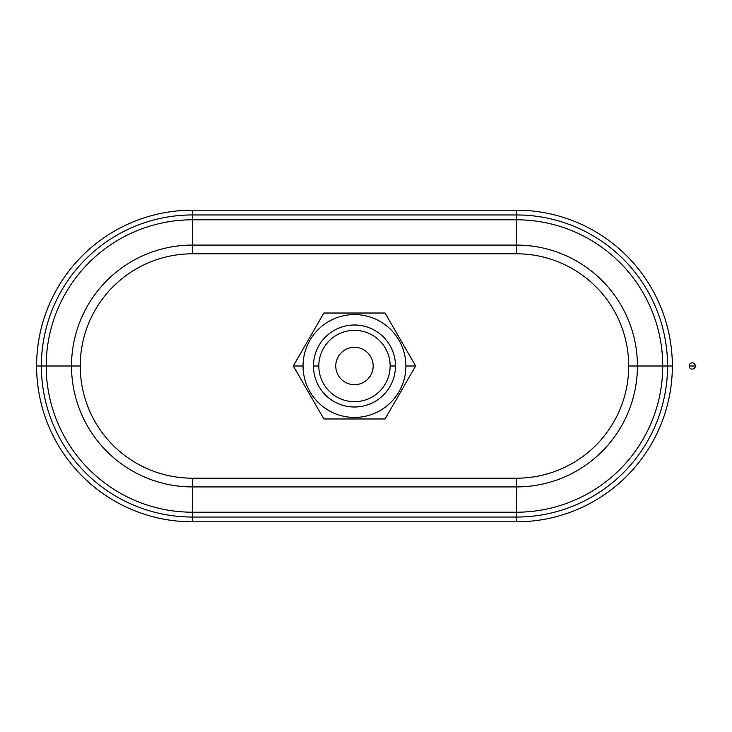 <?xml version="1.0" encoding="UTF-8"?>
<svg xmlns="http://www.w3.org/2000/svg" width="732" height="732" viewBox="0 0 732 732"><rect width="100%" height="100%" fill="white"/><g stroke="black" fill="none" stroke-linecap="round" stroke-linejoin="round"><path stroke-width="1.1" d="M373.164 366A18.703 18.703 0 0 0 354.471 347.297A18.703 18.703 0 0 0 335.768 366A18.703 18.703 0 0 0 354.471 384.703A18.703 18.703 0 0 0 373.164 366A18.703 18.703 0 0 1 354.471 384.703A18.703 18.703 0 0 1 335.768 366A18.703 18.703 0 0 1 354.471 347.297A18.703 18.703 0 0 1 373.164 366M318.804 366L313.47 366A41.001 41.001 0 0 0 354.471 407.001A41.001 41.001 0 0 0 395.472 366L390.138 366A35.667 35.667 0 0 1 354.471 401.667A35.667 35.667 0 0 1 318.804 366A35.667 35.667 0 0 0 354.471 401.667A35.667 35.667 0 0 0 390.138 366A35.667 35.667 0 0 0 354.471 330.333A35.667 35.667 0 0 0 318.804 366A35.667 35.667 0 0 1 354.471 330.333A35.667 35.667 0 0 1 390.138 366L395.472 366A41.001 41.001 0 0 0 354.471 324.999A41.001 41.001 0 0 0 313.47 366L318.804 366M415.648 366L405.894 366A51.423 51.423 0 0 0 354.471 314.577A51.423 51.423 0 0 0 303.048 366L293.294 366L323.883 418.978L385.059 418.978L415.648 366L385.059 313.022L323.883 313.022L293.294 366L303.048 366A51.423 51.423 0 0 1 354.471 314.577A51.423 51.423 0 0 1 405.894 366A51.423 51.423 0 0 1 354.471 417.423A51.423 51.423 0 0 1 303.048 366A51.423 51.423 0 0 0 354.471 417.423A51.423 51.423 0 0 0 405.894 366L415.648 366L385.059 418.978L323.883 418.978L293.294 366L323.883 313.022L385.059 313.022L415.648 366M80.227 366L71.507 366A120.917 120.917 0 0 0 192.415 486.917L192.415 478.188L516.518 478.188L516.518 521.815A155.815 155.815 0 0 0 672.342 366A155.815 155.815 0 0 0 516.518 210.185L516.518 253.812L192.415 253.812L192.415 210.185A155.815 155.815 0 0 0 36.6 366A155.815 155.815 0 0 0 192.415 521.815L192.415 486.917A120.917 120.917 0 0 1 71.507 366L46.208 366A146.208 146.208 0 0 0 192.415 512.208A146.208 146.208 0 0 1 46.208 366L41.376 366A151.048 151.048 0 0 0 192.415 517.048A151.048 151.048 0 0 1 41.376 366L36.6 366L41.376 366A151.048 151.048 0 0 1 192.415 214.952A151.048 151.048 0 0 0 41.376 366L46.208 366A146.208 146.208 0 0 1 192.415 219.792A146.208 146.208 0 0 0 46.208 366L71.507 366A120.917 120.917 0 0 1 192.415 245.083A120.917 120.917 0 0 0 71.507 366L80.227 366M628.706 366L637.435 366A120.917 120.917 0 0 0 516.518 245.083A120.917 120.917 0 0 1 637.435 366L662.735 366A146.208 146.208 0 0 0 516.518 219.792A146.208 146.208 0 0 1 662.735 366L667.566 366A151.048 151.048 0 0 0 516.518 214.952A151.048 151.048 0 0 1 667.566 366L672.342 366L667.566 366A151.048 151.048 0 0 1 516.518 517.048A151.048 151.048 0 0 0 667.566 366L662.735 366A146.208 146.208 0 0 1 516.518 512.208A146.208 146.208 0 0 0 662.735 366L637.435 366A120.917 120.917 0 0 1 516.518 486.917A120.917 120.917 0 0 0 637.435 366L628.706 366M303.048 366A51.423 51.423 0 0 0 354.471 417.423A51.423 51.423 0 0 0 405.894 366A51.423 51.423 0 0 0 354.471 314.577A51.423 51.423 0 0 0 303.048 366M395.472 366A41.001 41.001 0 0 1 354.471 407.001A41.001 41.001 0 0 1 313.47 366A41.001 41.001 0 0 1 354.471 324.999A41.001 41.001 0 0 1 395.472 366M516.518 478.188A112.188 112.188 0 0 0 628.706 366A112.188 112.188 0 0 0 516.518 253.812L516.518 245.083L192.415 245.083L192.415 253.812A112.188 112.188 0 0 0 80.227 366A112.188 112.188 0 0 0 192.415 478.188L192.415 486.917L516.518 486.917L516.518 478.188L192.415 478.188A112.188 112.188 0 0 1 80.227 366A112.188 112.188 0 0 1 192.415 253.812L516.518 253.812A112.188 112.188 0 0 1 628.706 366A112.188 112.188 0 0 1 516.518 478.188M192.415 486.917L192.415 512.208L516.518 512.208L516.518 486.917L192.415 486.917M192.415 512.208L192.415 517.048L516.518 517.048L516.518 512.208L192.415 512.208M192.415 517.048L192.415 521.815L516.518 521.815L516.518 517.048L192.415 517.048M516.518 521.815L192.415 521.815A155.815 155.815 0 0 1 36.6 366A155.815 155.815 0 0 1 192.415 210.185L192.415 245.083L516.518 245.083L516.518 219.792L192.415 219.792L516.518 219.792L516.518 214.952L192.415 214.952L516.518 214.952L516.518 210.185L192.415 210.185L516.518 210.185A155.815 155.815 0 0 1 672.342 366A155.815 155.815 0 0 1 516.518 521.815M689.169 366L695.4 366A3.12 3.12 0 0 0 692.28 362.88A3.12 3.12 0 0 0 689.169 366A3.12 3.12 0 0 0 692.28 369.12A3.12 3.12 0 0 0 695.4 366L689.169 366A3.12 3.12 0 0 1 692.28 362.88A3.12 3.12 0 0 1 695.4 366A3.12 3.12 0 0 1 692.28 369.12A3.12 3.12 0 0 1 689.169 366"/></g></svg>
